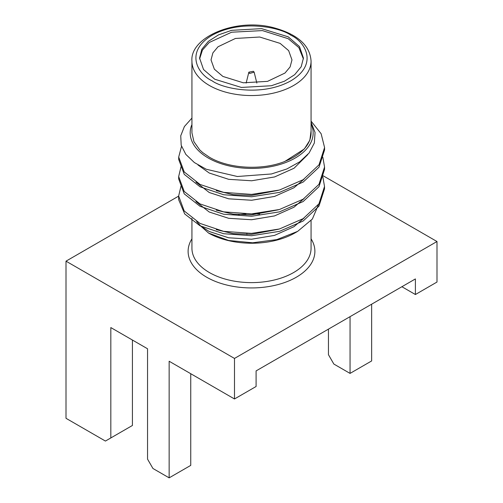 <?xml version="1.0" encoding="UTF-8"?>
<svg xmlns="http://www.w3.org/2000/svg" width="503" height="503" viewBox="0 0 503 503"><rect width="100%" height="100%" fill="white"/><g stroke="black" fill="none" stroke-linecap="round" stroke-linejoin="round"><path stroke-width="0.75" d="M318.6 204.331L312.376 219.025L297.644 231.38L294.991 232.908A61.479 35.499 -179.9 0 1 208.569 233.078L200.728 226.036L196.61 221.521M311.068 130.767L309.854 140.205L304.346 148.951L284.792 161.476C262.05 170.63 228.607 168.738 209.38 157.194L202.766 152.648L199.704 149.856L193.925 141.645L191.939 132.855L191.932 61.159C189.782 37.323 235.171 17.875 272.701 27.464C297.267 33.978 310.055 45.207 311.068 61.159L311.068 132.867A59.568 34.393 0 0 1 284.78 161.388M191.932 124.763L191.58 125.348A61.479 35.499 0.1 0 0 253.122 168.411A61.479 35.499 0.1 0 0 311.068 123.826M178.672 197.082A72.935 42.114 0.1 0 0 178.64 198.289A72.935 42.114 0.1 0 0 178.684 199.748L184.695 213.951L200.005 225.784L223.672 233.719L251.582 235.731L279.492 231.336L303.158 221.012L318.952 206.167L324.523 188.864L324.498 187.657M297.644 231.38L276.82 239.604L252.625 242.786L228.676 240.484L208.569 233.078M191.932 118.092L184.4 126.542L180.74 135.785L181.199 145.285L185.833 154.396L194.365 162.551L206.28 169.26L237.385 176.503L271.469 173.969L286.873 168.958L299.731 161.821L309.112 152.987L314.35 142.971L315.048 132.484L311.068 122.254M253.393 71.288L254.147 72.162L249.607 73.469L248.853 72.162L253.393 71.288M280.121 43.384L288.647 50.627L291.979 59.907L290.105 66.937L284.981 73.042L267.577 81.354L243.307 82.8L222.879 76.431L214.353 69.188L211.021 59.907L212.895 52.878L218.019 46.773L235.423 38.461L259.693 37.021L280.121 43.384M303.41 58.958L298.851 47.596L288.219 38.706L262.428 30.595L231.619 32.211L209.185 42.522L202.42 50.105L199.597 58.97M288.219 36.838L261.629 28.633L231.625 30.337L218.554 34.864L208.324 41.384L201.804 49.332L199.565 58.04L203.52 69.515L214.781 79.241L241.371 87.44L271.375 85.736L284.447 81.216L294.676 74.695L301.196 66.742L303.435 58.04L299.48 46.565L288.219 36.838M324.554 148.668L324.573 149.894L319.009 167.197L303.208 182.042L279.549 192.366L251.638 196.761L223.722 194.749L200.062 186.814L184.249 174.359L178.697 159.451L178.728 158.238M324.523 168.165L324.548 169.36L318.99 186.676L303.183 201.527L279.523 211.851L251.607 216.246L223.697 214.234L200.031 206.299L184.224 193.844L178.666 178.936L178.703 177.722M311.068 121.122L321.128 133.723L324.58 147.517L319.009 164.833L303.196 179.684L279.53 190.008L251.619 194.397L223.709 192.379L200.056 184.45L184.249 171.969L178.697 157.055L181.52 146.348M322.851 157.257L324.554 167.002L318.971 184.337L303.139 199.188L279.467 209.5L251.55 213.882L223.646 211.857L199.993 203.916L184.205 191.448L178.672 176.54L180.992 166.801M322.819 176.742L324.523 186.487L318.952 203.809L303.127 218.667L279.429 228.984L251.5 233.373L223.602 231.342L199.961 223.395L184.173 210.933L178.647 196.025L180.967 186.286M328.453 329.132L328.453 354.697L333.854 364.053L350.05 373.402L350.05 316.657M350.05 373.402L371.654 360.934L371.654 304.189M401.897 286.729L415.396 294.525L436.994 282.051L436.994 241.522L323.146 175.786M190.75 373.716L190.75 465.382L169.146 477.85L169.146 361.242L234.492 398.967L256.09 386.499L256.09 370.906L415.396 278.932L415.396 294.525M246.91 234.48L246.91 233.467M178.647 196.126L66.006 261.164L66.006 418.301L105.423 441.062L132.427 425.469L132.427 340.041M110.823 437.943L110.823 327.572L147.549 348.774L147.549 459.145L152.95 468.494L169.146 477.85M234.492 398.967L234.492 358.438L436.994 241.522M66.006 261.164L234.492 358.438M307.773 154.61L294.035 168.241L274.588 176.943L251.651 180.772L228.708 179.332L209.261 173.032L197.975 164.959M304.145 179.068L294.01 187.726L274.563 196.428L251.619 200.257L228.683 198.817L209.235 192.517L195.937 182.111M304.12 198.553L293.978 207.211L274.531 215.913L251.594 219.742L228.651 218.302L209.204 212.002L195.912 201.59M304.082 218.051L293.953 226.696L274.506 235.398L251.563 239.227L228.626 237.787L209.179 231.487L200.728 226.036M278.442 190.31L251.626 195.384L233.147 194.648L216.271 190.662M278.417 209.795L251.601 214.869L233.122 214.133L216.259 210.147M278.499 229.242L251.575 234.354L233.109 233.618L216.246 229.638M290.923 35.279C304.038 41.02 319.562 63.642 290.923 80.794C261.208 97.331 222.024 88.371 212.077 80.794C198.962 75.054 183.438 52.431 212.077 35.279C241.792 18.743 280.976 27.709 290.923 35.279M311.068 61.165A59.568 34.393 180 0 1 274.292 92.929A59.568 34.393 180 0 1 209.38 85.472A59.568 34.393 180 0 1 191.932 61.152M311.068 238.831A63.384 36.593 180 0 1 251.5 287.936A63.384 36.593 180 0 1 191.932 238.831M259.661 214.159A59.568 34.393 0 0 0 252.575 213.838M245.942 213.982A59.568 34.393 0 0 0 238.347 214.68M191.932 218.39L191.932 248.224A59.568 34.393 0 0 0 251.5 282.617A59.568 34.393 0 0 0 311.068 248.224L311.068 220.616M248.853 72.162L246.156 83.077M254.147 72.162L256.844 83.077M324.523 188.851L324.523 186.487M324.548 169.366L324.554 167.002M324.573 149.881L324.58 147.517M178.64 198.289L178.647 196.025M178.666 178.905L178.672 176.54M178.697 159.42L178.697 157.055"/></g></svg>
